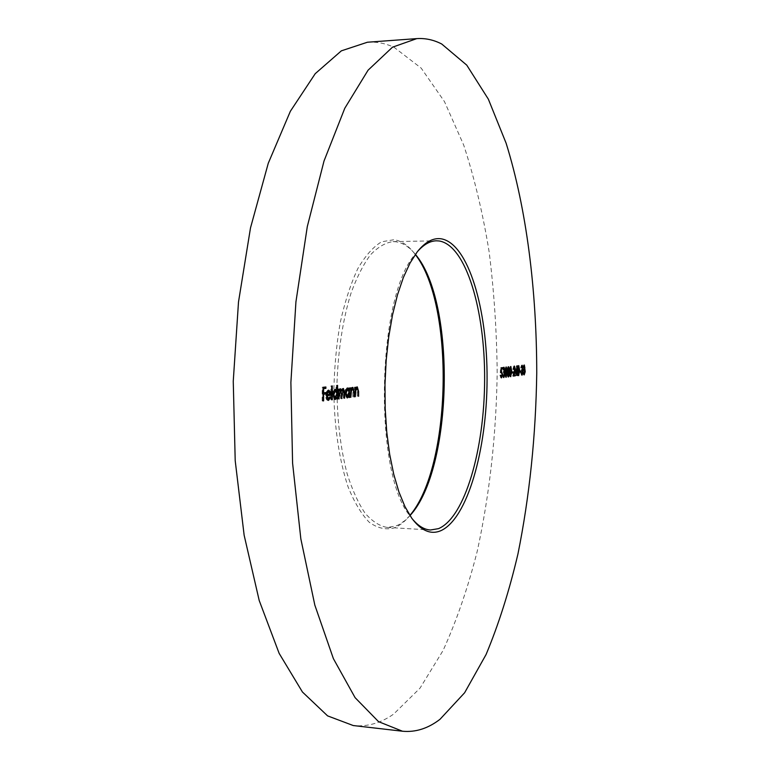 <?xml version="1.0" encoding="UTF-8"?>
<svg xmlns="http://www.w3.org/2000/svg" width="770" height="770" viewBox="0 0 770 770"><rect width="100%" height="100%" fill="white"/><g stroke="black" fill="none" stroke-linecap="round" stroke-linejoin="round"><path stroke-width="0.58" stroke-dasharray="3.85 2.89" d="M415.29 254.504L413.307 251.992C407.33 244.812 400.9 240.721 394.028 239.711L381.593 241.79C373.238 246.833 365.307 255.784 357.819 268.634C350.793 283.601 344.941 301.532 340.263 322.428C336.452 344.556 334.305 367.646 333.824 391.699C334.353 427.581 339.426 460.97 348.03 486.717C354.315 502.31 361.39 514.168 369.263 522.281C377.367 528.095 385.529 530.01 393.749 528.047C398.629 526.218 403.316 522.83 407.811 517.883L409.89 515.448M409.977 515.582L404.702 520.741L398.725 524.755L395.674 526.103L387.06 527.412C379.475 526.035 372.131 521.28 365.038 513.147C358.262 503.089 352.314 490.028 347.203 473.954C340.205 447.312 336.798 417.128 336.962 383.412C338.194 349.715 342.852 319.704 350.937 293.38C356.712 277.527 363.19 264.716 370.389 254.947C377.8 247.122 385.337 242.675 392.979 241.607L395.963 241.78C402.729 242.752 409.043 246.766 414.924 253.821L415.386 254.379M417.494 251.549L415.569 253.888C376.848 295.257 373.161 473.146 410.141 516.073L411.969 518.489M367.406 42.235C376.655 41.628 385.587 43.351 394.202 47.403L421.171 68.116L444.492 101.64L463.704 145.087C474.455 177.995 482.934 213.608 489.142 251.925C494.061 291.175 496.746 331.321 497.179 372.372C496.294 434.665 489.643 494.282 477.246 551.224C467.967 587.712 456.562 620.832 443.029 650.583L420.016 688.159L393.576 714.156C380.726 723.126 367.29 726.928 353.266 725.552M323.092 394.163L322.688 400.852L322.168 400.92L323.102 400.939M322.168 400.92L322.149 387.281L323.082 387.3M322.149 387.281L325.893 386.992M322.668 388.619L323.092 392.825M322.678 392.815L325.903 392.565M327.741 399.149L329.262 396.877L330.195 396.906M329.262 396.877L330.061 397.397M329.714 397.387L329.281 398.85M327.808 400.352L327.606 400.361C326.422 400.034 325.787 398.427 325.7 395.53L326.634 395.549M325.7 395.53L326.182 392.161L327.115 392.18M326.182 392.161L327.808 390.13L328.742 390.149M327.808 390.13L328.405 390.246M329.483 391.882L329.897 394.173M326.22 395.703L327.192 399.004M327.346 391.564L326.268 394.481L329.425 394.096L328.039 391.343M329.425 394.096L330.349 394.115M330.879 399.784L330.859 385.982L331.369 385.924L331.379 399.717L330.879 399.784L331.803 399.803M330.859 385.982L331.793 386.001M331.369 385.924L332.293 385.943M335.98 390.698L336.163 385.404L337.087 385.423M336.163 385.404L337.578 385.366M336.663 385.347L336.663 391.237M336.663 391.661L336.673 396.945M336.673 397.416L337.096 399.033M336.182 399.091L336.452 397.416M336.172 397.407L335.913 398.1M334.517 399.476L332.39 394.654L333.314 394.673M332.39 394.654C332.525 391.545 333.237 389.784 334.526 389.36L335.45 389.379M334.526 389.36L335.104 389.476M334.536 398.273L336.172 394.24L334.767 390.563M334.045 390.775L332.89 394.606L333.853 398.013M336.172 394.24L337.096 394.259M338.723 390.987L337.809 398.879L338.723 398.899M337.809 398.879L337.799 389.158L338.713 389.177M337.799 389.158L339.214 389.119M338.29 389.1L338.723 390.794M338.29 390.785L338.848 389.351L339.772 389.379M338.848 389.351L340.59 388.783M339.676 388.763L340.186 388.946M340.773 390.034L341.312 390.967M340.946 390.958L342.409 388.455L343.324 388.475M342.409 388.455L342.939 388.638M343.487 389.707L344.18 398.119M343.266 398.167L343.266 392.941L342.467 389.649M342.255 389.668L341.351 390.967M341.331 391.035L341.466 398.465M340.552 398.523L339.724 389.967M339.474 389.995L338.8 390.794M348.213 389.274L348.358 387.936L349.272 387.955M348.358 387.936L349.744 387.907M348.839 387.887L348.839 389.716M348.839 390.159L348.849 395.443M348.849 395.857L349.272 397.455M348.367 397.503L348.656 395.857M348.367 395.847L348.107 396.55M346.769 397.878L344.719 393.143L345.634 393.162M344.719 393.143C344.854 390.092 345.538 388.369 346.779 387.955L347.694 387.974M346.779 387.955L347.357 388.07M346.789 396.694L348.367 392.739L347.01 389.129M346.356 389.322L345.21 393.095L346.173 396.473M348.367 392.739L349.272 392.767M350.831 389.668L349.936 397.301L350.841 397.32M349.936 397.301L349.927 387.753L350.831 387.782M349.927 387.753L351.312 387.724M350.408 387.705L350.831 389.437M350.408 389.428L351.871 387.368L352.775 387.387M351.871 387.368L352.391 387.522M353.016 388.609L353.748 396.868M352.843 396.916L352.785 390.294L353.69 390.323M352.785 390.294L351.967 388.552M351.611 388.59L350.937 389.437M355.288 389.119L354.392 396.714L355.288 396.743M354.392 396.714L354.383 387.243L355.288 387.262M354.383 387.243L355.75 387.214M354.855 387.195L355.288 388.908M354.855 388.898L356.298 386.858L357.203 386.877M356.298 386.858L356.818 387.021M357.424 388.09L358.156 396.29M357.261 396.348L357.203 389.774L358.098 389.793M357.203 389.774L356.394 388.032M356.048 388.07L355.374 388.908M500.924 372.16L500.25 372.747L500.577 367.762L501.299 367.771M500.577 367.762L502.541 367.637M500.789 368.753L501.049 371.381M500.615 371.371L501.684 371.15M501.713 372.17L502.358 374.268L501.645 374.258L501.01 372.16M501.915 374.258L501.588 376.867M500.837 377.878L499.923 375.202L500.635 375.211M499.923 375.202L500.914 375.183M500.192 375.163L500.837 376.857L501.645 374.258M500.25 372.747L500.962 372.757M503.224 376.549L503.994 374.374L503.089 371.4L503.869 369.696L503.272 368.224L503.07 369.821L502.358 369.841L503.272 367.213L503.984 367.223M503.984 368.233L504.571 369.677L503.869 369.696M504.138 369.677L503.907 371.381M504.1 372.536L504.706 374.268M504.263 374.258L503.955 376.559M503.214 377.56L502.223 374.788L502.935 374.798M502.223 374.788L503.205 374.769M502.492 374.749L503.06 376.087M503.994 374.374L504.706 374.393M503.079 372.411L503.792 372.42M503.089 371.4L503.801 371.409M505.515 377.262L504.543 372.237L505.255 372.247M504.543 372.237L505.572 366.963L506.275 366.972M506.256 367.983L507.007 372.006M506.573 371.997L506.169 376.27M506.304 372.025L505.572 367.973L504.812 372.199L505.534 376.261L506.304 372.025L507.007 372.035M506.179 374.499L506.881 374.509M508.556 367.723L509.143 369.157L508.441 369.148L507.94 367.714M508.7 369.148L508.441 370.851M508.575 371.843L509.268 373.758M508.835 373.748L508.816 375.798M507.815 376.963L506.824 374.076L507.536 374.085L507.728 375.962M506.824 374.076L507.42 371.333L508.123 371.342M507.42 371.333L506.997 369.311L507.709 369.321L507.853 370.842L508.441 369.148M506.997 369.311L507.882 366.713L508.585 366.722M507.815 375.962L508.566 373.797L507.931 371.843M507.853 371.833L507.093 374.076M507.863 367.714L507.266 369.302M508.566 373.797L509.268 373.806M510.058 376.665L509.105 371.689L509.807 371.698M509.105 371.689L510.106 366.472L510.808 366.481M510.789 367.473L511.53 371.458L510.828 371.477L510.115 367.463L509.365 371.66L510.067 375.673L510.828 371.477M511.088 371.458L510.703 375.683M510.703 373.931L511.405 373.941M512.04 372.94L511.347 373.026L512.04 373.046M511.347 373.026L511.347 372.035L512.05 372.045M511.347 372.035L513.157 371.91M513.744 367.059L513.503 369.369M512.81 369.388L513.763 366.077L514.466 366.087M514.447 367.069L515.053 368.84M514.62 368.83L513.657 375.019M513.292 375.009L515.322 374.855M513.388 375.981L512.666 376.078L513.359 376.087M512.666 376.078L513.802 371.949L514.495 371.968M513.802 371.949L514.36 368.936L515.053 368.955M514.36 368.936L513.773 367.059M515.602 373.489L514.889 373.575L515.582 373.585M514.889 373.575L516.487 365.779L517.18 365.789M516.487 365.779L517.228 365.779M516.535 365.769L516.94 372.401M516.497 372.391L517.517 372.362M516.497 373.411L516.92 375.587M516.227 375.616L516.237 373.402M515.399 372.526L516.246 372.42L516.266 368.272L515.794 372.536M516.246 372.42L516.94 372.439M518.008 375.625L517.094 370.736L517.787 370.745M517.094 370.736L518.066 365.606L518.759 365.615M518.72 366.587L519.442 370.514M519.009 370.505L518.634 374.653M518.759 370.534L518.066 366.578L517.344 370.697L518.027 374.644L518.759 370.534L519.442 370.543M518.634 372.94L519.327 372.95M519.943 371.968L519.25 372.054L519.943 372.064M519.25 372.054L519.259 371.082L519.943 371.092M519.259 371.082L521.021 370.957M521.463 374.201L522.185 372.112L521.338 370.216L522.06 367.617L521.55 366.202L521.367 367.733M520.674 367.752L521.511 365.23L522.204 365.24M522.175 366.212L522.753 367.598M522.31 367.598L522.099 369.244M522.272 370.351L522.869 372.006M522.435 372.006L522.06 374.21M521.454 375.173L520.539 372.497L521.232 372.516M520.539 372.497L521.482 372.478M520.79 372.468L521.348 373.758M522.185 372.112L522.869 372.131M521.338 370.216L522.022 370.235M521.348 369.253L522.031 369.263M522.06 367.617L522.753 367.627M523.639 365.962L523.494 367.483M522.811 367.502L523.648 364.999L524.332 365.009M524.293 365.971L524.871 367.357M524.437 367.348L524.226 368.994M524.399 370.091L524.986 371.746M524.553 371.737L524.187 373.941M523.581 374.894L522.676 372.237L523.359 372.247M522.676 372.237L523.61 372.218M522.926 372.208L523.485 373.489M523.59 373.931L524.303 371.852L524.986 371.862M524.303 371.852L523.465 369.966L524.149 369.975M523.465 369.966L523.475 369.003L524.158 369.013M523.475 369.003L524.187 367.377L524.871 367.386M524.187 367.377L523.677 365.962M343.266 392.941L344.18 392.96M340.542 393.595L341.466 393.624M352.843 392.45L353.748 392.469M357.261 391.911L358.156 391.93M410.141 516.073L411.757 518.2M415.569 253.888L417.273 251.828M387.06 527.412L430.449 530.001M392.979 241.607L436.436 240.808M414.924 253.821L413.307 251.992M409.496 516.112L407.811 517.883M328.54 400.39L327.606 400.361M328.906 390.149L327.981 390.12M335.268 399.505L334.344 399.486M335.605 389.379L334.681 389.351M340.686 388.783L339.762 388.763M343.42 388.475L342.506 388.455M347.52 397.907L346.606 397.888M347.847 387.964L346.943 387.945M352.881 387.387L351.977 387.368M357.299 386.877L356.404 386.858M501.742 371.15L501.029 371.14M501.491 377.887L500.779 377.878M503.85 377.579L503.147 377.57M506.169 377.281L505.466 377.262M506.323 366.972L505.611 366.963M508.441 376.973L507.728 376.963M508.614 366.722L507.911 366.713M510.712 376.684L510.01 376.665M510.856 366.481L510.154 366.472M514.504 366.087L513.811 366.068M518.653 375.644L517.96 375.625M518.797 365.615L518.104 365.606M522.079 375.192L521.396 375.173M524.36 365.009L523.677 364.999M524.206 374.913L523.523 374.894"/><path stroke-width="1.16" d="M440.488 530.848C430.594 534.842 421.017 530.626 411.757 518.2L404.991 506.679L398.918 491.943L393.749 474.301L389.639 454.165L386.752 432.047L385.183 408.572L384.981 384.403L386.184 360.273L388.725 336.875L392.527 314.901L397.455 294.949L403.355 277.537L410.025 263.061L417.273 251.828C425.175 241.963 433.154 237.622 441.229 238.816C468.391 243.455 487.506 309.319 487.073 379.523C486.89 449.728 467.38 519.336 440.488 530.848M411.969 518.489C417.918 525.794 424.078 529.635 430.449 530.001L438.515 528.644C465.109 517.43 484.455 448.823 484.628 379.572C485.052 310.31 466.091 245.428 439.237 240.981L436.436 240.808C430.055 240.923 423.741 244.494 417.494 251.549M441.73 44.015L466.764 65.142L488.363 99.186L506.121 143.22C526.565 208.834 536.68 290.175 536.748 373.036C535.814 435.974 529.558 496.246 517.969 553.861C509.307 590.802 498.671 624.364 486.062 654.548L464.628 692.75L440.007 719.296C428.033 728.507 415.521 732.472 402.46 731.221L378.542 721.654L355.095 697.659L333.391 658.648L314.834 605.114L300.839 538.865L292.59 463.165L290.887 382.459L295.93 301.888L307.297 226.592L324.026 160.988L344.787 108.262L368.079 70.186L392.498 47.182L416.791 38.615C425.396 38.057 433.712 39.857 441.73 44.015M522.204 366.212L521.357 367.762L522.233 365.24L523.119 372.016L522.079 375.192L521.232 372.516L522.147 374.22L522.869 372.131L522.022 370.235L522.753 367.627L522.233 366.212L521.588 366.202L522.233 366.212M518.701 375.635L517.787 370.745L518.759 365.615L519.702 370.514L518.614 375.635M514.447 367.069L513.503 369.398L514.466 366.087L515.313 368.849L513.985 375.019L515.322 374.855L515.313 375.837L513.359 376.087L515.053 368.955L514.476 367.069L513.802 367.059L514.447 367.069L514.148 366.289M510.76 376.684L509.807 371.698L510.856 366.481L511.79 371.467L510.674 376.674M506.227 377.271L505.255 372.247L506.275 366.972L507.276 372.006L506.131 377.271M501.299 367.771L502.541 367.637L502.531 368.647L501.501 368.763L501.328 371.39L502.627 374.268L501.549 377.887L500.635 375.211L501.568 376.867L502.358 374.268L501.684 372.17L500.962 372.757L501.299 367.771M350.841 397.32L350.831 387.782L351.312 389.447L352.881 387.387L354.21 392.036L354.219 396.877L353.69 390.323L352.699 388.561L351.38 391.247L350.841 397.32M338.723 398.899L338.713 389.177L339.214 389.119L339.214 390.804L340.686 388.783L341.861 390.977L343.42 388.475L344.662 392.902L344.671 398.128L344.18 398.186L344.18 392.96L343.237 389.668L341.466 398.542L341.466 393.624L340.513 389.986L338.723 398.899M331.803 399.803L331.793 386.001L332.293 385.943L332.313 399.736L331.803 399.803M323.102 400.939L323.082 387.3L325.893 386.992L325.893 388.388L323.602 388.638L323.612 392.835L325.903 392.565L325.903 393.961L323.612 394.24L323.621 400.872L323.102 400.939M328.675 399.178L330.195 396.906L330.648 397.407L328.54 400.39C327.346 400.063 326.721 398.446 326.634 395.549L327.115 392.18L328.742 390.149L330.407 391.901L330.859 395.26L327.154 395.722L328.675 399.178M337.087 385.423L337.578 385.366L337.597 399.053L337.096 399.11L337.096 397.426L335.268 399.505L333.314 394.673C333.449 391.574 334.161 389.803 335.45 389.379L337.087 391.247L337.087 385.423M349.272 387.955L349.753 397.464L349.272 395.867L347.52 397.907L345.634 393.162C345.769 390.111 346.452 388.388 347.694 387.974L349.272 389.726L349.272 387.955M355.288 396.743L355.288 387.262L355.75 388.917L357.299 386.877L358.618 391.497L358.618 396.3L358.098 389.793L357.116 388.051L355.827 390.708L355.288 396.743M503.657 367.444L503.984 368.233L503.07 369.85L504.013 367.223L504.841 369.687L504.976 374.268L503.85 377.579L502.935 374.798L503.936 376.569L504.706 374.393L503.792 372.42L504.571 369.716L504.013 368.233L503.32 368.224L504.013 368.233M509.403 369.157L508.98 371.246L509.538 373.758L508.518 376.973L507.536 374.085L508.123 371.342L507.709 369.321L508.585 366.722L509.403 369.157L508.566 367.723L507.969 369.311L508.527 370.851L509.143 369.157M512.04 373.046L512.05 372.045L513.157 371.91L513.157 372.901L512.04 373.046M515.582 373.585L517.228 365.779L517.18 375.596L516.93 373.421L515.582 373.585M519.943 372.064L519.943 371.092L521.021 370.957L521.021 371.929L519.943 372.064M524.322 365.971L523.494 367.521L524.36 365.009L525.236 371.756L524.206 374.913L523.359 372.247L524.274 373.941L524.986 371.862L524.149 369.975L524.871 367.386L524.36 365.971L523.725 365.962L524.36 365.971M409.89 515.448C451.576 466.803 454.926 304.833 415.29 254.504M402.46 731.221L353.266 725.552L327.597 715.879L302.437 692.009L279.144 653.374L259.211 600.513L244.138 535.217L235.206 460.681L233.252 381.266L238.498 302.004L250.5 227.901L268.258 163.288L290.357 111.284L315.238 73.66L341.36 50.839L367.406 42.235L416.791 38.615M415.386 254.379C456.418 302.129 452.953 469.565 409.977 515.582M324.959 387.098L324.959 388.369L325.893 388.388M324.959 388.369L323.092 388.571M323.092 388.629L323.602 388.638M323.092 392.825L323.612 392.835M324.969 392.681L324.969 393.942L325.903 393.961M324.969 393.942L323.092 394.163M323.092 394.221L323.612 394.24M323.102 400.862L323.621 400.872M327.192 399.004L328.444 399.168M330.061 397.397L330.648 397.407M329.281 398.85L328.116 400.275M328.405 390.246L329.348 391.535M329.695 391.882L330.407 391.901M329.897 394.173L329.935 395.241L330.859 395.26M329.935 395.241L326.634 395.645M326.644 395.713L327.154 395.722M328.039 391.343L327.346 391.564M327.202 394.5L330.349 394.115L328.886 391.362L326.673 394.49M327.048 392.402L327.693 392.411M327.837 391.343L328.761 391.362M331.803 399.726L332.313 399.736M337.096 399.033L337.597 399.053M336.452 397.416L337.096 397.426M335.913 398.1L334.844 399.389M335.104 389.476L335.98 390.698M336.461 391.237L337.087 391.247M333.853 398.013L335.239 398.292M334.767 390.563L334.045 390.775M337.096 394.259L335.46 390.583L333.814 394.625L335.335 398.302L337.096 394.259M334.536 390.554L335.46 390.583M333.314 394.615L333.814 394.625M338.723 390.794L339.214 390.804M340.186 388.946L340.773 390.034M341.312 390.967L341.861 390.977M342.939 388.638L343.487 389.707M344.18 398.119L344.671 398.128M342.467 389.649L343.237 389.668M341.466 398.465L341.957 398.485M339.724 389.967L340.513 389.986M338.723 398.822L339.224 398.841M349.272 397.455L349.753 397.464M348.656 395.857L349.272 395.867M348.107 396.55L347.097 397.782M347.357 388.07L348.213 389.274M348.608 389.716L349.272 389.726M346.173 396.473L347.491 396.714M347.01 389.129L346.356 389.322M349.272 392.767L347.694 389.148L346.115 393.114L347.578 396.723L349.272 392.767M346.789 389.129L347.694 389.148M345.634 393.104L346.115 393.114M350.831 389.437L351.312 389.447M352.391 387.522L353.016 388.609M351.967 388.552L352.699 388.561M350.841 391.227L351.38 391.247M356.818 387.021L357.424 388.09M356.394 388.032L357.116 388.051M355.288 390.698L355.827 390.708M501.828 367.714L501.819 368.637L502.531 368.647M501.819 368.637L501.231 368.705M501.366 371.342L501.713 372.17L501 372.16L501.636 372.17M501.588 376.867L501.174 377.685M503.792 371.737L504.485 371.746M503.792 371.766L504.081 372.478M504.196 372.536L504.802 372.545M503.955 376.559L503.522 377.396M505.957 367.213L505.524 372.218L506.237 376.27L507.007 372.035L506.275 367.983L505.63 367.973M506.169 376.27L505.842 377.031M505.543 376.261L506.237 376.27M508.441 370.851L508.98 371.246M508.277 371.227L508.104 376.819M508.816 375.798L509.297 375.808M508.258 366.944L508.556 367.723M507.931 371.843L508.556 371.852M507.94 367.714L508.566 367.723M508.527 375.972L509.268 373.806L508.604 371.843L507.902 371.833M510.491 366.722L510.067 371.669L510.77 375.683L511.79 371.467M510.703 375.683L510.375 376.434M510.173 367.463L510.818 367.473L511.53 371.496M510.087 375.673L510.77 375.683M512.464 371.997L512.454 372.892L513.157 372.901M514.62 374.942L514.62 375.827L515.313 375.837M514.62 375.827L513.388 375.981M516.824 372.449L516.824 373.334L517.517 373.344M515.602 373.489L516.93 373.421M516.093 372.545L516.94 372.439L516.959 368.281L515.794 372.536M518.441 365.856L518.72 366.587M518.634 374.653L518.326 375.385M518.759 366.597L518.037 370.707L518.711 374.663L519.442 370.543L518.759 366.597L518.143 366.587M518.056 374.644L518.711 374.663M520.337 371.044L520.327 371.92L521.021 371.929M521.887 365.471L522.175 366.212M522.031 369.581L522.666 369.59M522.031 369.658L522.262 370.274M522.407 370.351L522.965 370.36M522.147 374.22L521.762 375M524.014 365.24L524.293 365.971M524.158 369.321L524.784 369.331M524.158 369.408L524.38 370.014M524.534 370.091L525.082 370.101M524.264 373.941L523.889 374.721M344.18 392.892L344.662 392.902M341.466 394.702L341.957 394.712M338.723 394.74L339.214 394.75M328.549 399.178L327.616 399.158M328.886 391.362L327.953 391.333M335.585 390.573L334.671 390.554M335.335 398.302L334.411 398.283M343.324 389.668L342.409 389.649M340.581 389.986L339.666 389.967M347.828 389.139L346.914 389.119M347.578 396.723L346.673 396.704M352.795 388.561L351.9 388.542M357.222 388.042L356.327 388.022M508.614 367.723L507.911 367.714"/></g></svg>
